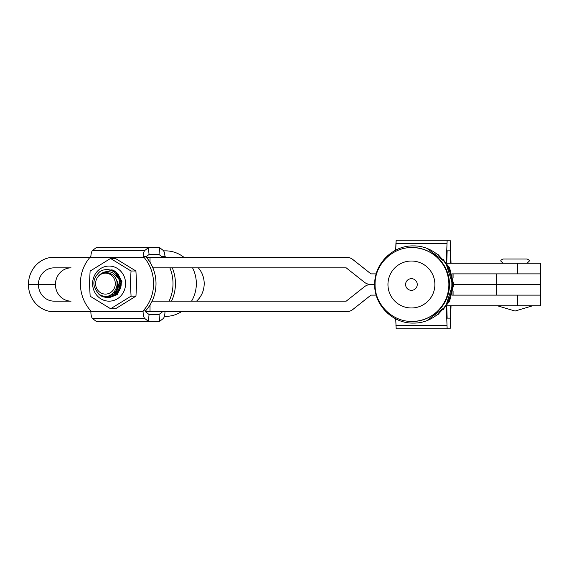 <?xml version="1.0" encoding="UTF-8"?>
<svg xmlns="http://www.w3.org/2000/svg" width="569" height="569" viewBox="0 0 569 569"><rect width="100%" height="100%" fill="white"/><g stroke="black" fill="none" stroke-linecap="round" stroke-linejoin="round"><path stroke-width="0.85" d="M452.995 277.338L452.995 273.874L452.127 273.874L540.55 273.874L496.637 273.874L496.637 284.5L453.699 284.5L449.51 301.534L437.888 314.671M446.921 263.248L540.55 263.248L540.55 284.5L453.699 284.5L449.51 267.466L437.888 254.329M446.921 305.745L540.55 305.745L540.55 295.126L496.637 295.126L496.637 284.5L540.55 284.5L540.55 295.126L452.127 295.126L452.995 295.126L452.995 291.662M451.999 263.248L451.039 263.248L450.164 240.239L447.142 240.239L446.295 262.401L447.142 240.239L396.173 240.239L395.711 250.147L395.924 243.518L446.893 243.518L395.924 243.518L396.173 240.239L450.164 240.239L399.196 240.239L450.164 240.239L451.039 263.248L452.014 263.248M446.765 263.027L447.142 250.865L450.164 250.865L450.556 263.248L450.164 250.865L447.142 250.865L450.164 250.865L447.142 250.865L446.765 263.027M451.999 305.752L451.039 305.752L450.164 328.761L447.142 328.761L446.295 306.599M395.711 318.853L396.173 328.761L447.142 328.761M446.765 305.973L447.142 318.135L450.164 318.135L450.556 305.745M447.142 318.135L450.164 318.135M503.01 263.248L500.884 261.128C500.471 260.574 501.182 259.869 503.01 259.002L527.093 259.002C528.921 259.869 529.632 260.574 529.22 261.128L527.093 263.248M405.59 284.5A5.832 5.832 -90 0 0 411.423 290.332A5.832 5.832 -90 0 0 417.255 284.5A5.832 5.832 -90 0 0 411.423 278.668A5.832 5.832 -90 0 0 405.59 284.5M387.951 284.5A23.478 23.464 -90 0 0 411.423 307.978A23.478 23.464 -90 0 0 434.887 284.5A23.478 23.464 -90 0 0 411.423 261.022A23.478 23.464 -90 0 0 387.951 284.5M110.642 308.761L115.528 308.761L135.955 296.143L136.603 283.575L135.913 271L115.436 258.468L110.55 258.468L131.026 271L130.379 283.575L131.069 296.143L110.642 308.761L90.158 296.229L89.468 283.654L90.115 271.086L110.55 258.468M118.587 291.001L121.09 283.59L120.023 277.985A12.923 12.141 90 0 1 121.233 283.59A12.923 12.141 90 0 1 116.311 294.002M114.305 295.283A12.923 12.141 90 0 1 106.574 296.257M109.781 295.496L116.809 292.9M113.288 294.315L112.413 293.981M112.434 294.543L111.844 294.393M111.325 294.721L113.06 294.386L118.252 290.702M120.237 286.164L120.457 283.59M92.605 283.647A17.554 16.487 -90 0 0 109.12 301.165A17.554 16.487 -90 0 0 125.578 283.582A17.554 16.487 -90 0 0 109.056 266.064A17.554 16.487 -90 0 0 92.605 283.647M135.955 296.143L131.069 296.143M135.913 271L131.026 271M111.069 269.841L113.011 270.076L115.706 271.762M118.373 274.628L120.023 277.985M111.232 275.133A10.484 9.844 -90 0 0 97.477 277.452A10.484 9.844 -90 0 0 99.66 292.096A10.484 9.844 -90 0 0 113.416 289.777A10.484 9.844 -90 0 0 111.232 275.133M119.277 279.571L113.416 273.163C107.811 270.41 102.854 271.356 98.544 275.993C102.669 272.06 107.157 271.541 112.008 274.436C124.888 282.885 110.493 303.675 99.134 294.123C91.858 286.477 92.128 278.945 99.952 271.541A14.026 13.172 90 0 1 106.659 269.592A14.026 13.172 90 0 1 114.405 272.267A14.026 13.172 90 0 1 119.277 279.571L119.703 281.42L115.272 294.514L107.171 297.637L102.548 296.705L99.596 294.962L96.83 291.954M107.171 297.637L115.77 294.514L120.208 281.42L114.718 272.267L111.631 270.524L106.737 269.592M107.42 269.606L112.84 270.524L115.934 272.267L121.417 281.42L116.986 294.514L108.274 297.623M109.376 297.637L117.484 294.514L121.915 281.42L116.432 272.267L113.338 270.524L108.025 269.592M115.151 293.49L114.191 292.295M116.247 292.751L115.109 291.051M116.275 288.718L117.157 290.745M117.456 281.022L117.299 285.809L118.174 289.237M119.17 281.022L119.17 286.762M100.094 294.962L103.046 296.705L107.42 297.637M108.025 297.608L102.527 295.816M196.582 301.143A23.016 21.622 -90 0 0 200.06 297.139A23.016 21.622 -90 0 0 198.332 267.857M191.561 301.143A32.76 30.769 -90 0 0 192.542 267.857M183.801 257.231A32.76 30.769 -90 0 0 182.123 256A32.76 30.769 -90 0 0 163.637 250.922M164.384 316.35A32.76 30.769 -90 0 0 181.298 311.769M143.907 257.231L143.118 256.327A7.084 2.432 -90 0 1 144.896 250.388L148.417 247.636L96.189 247.636L92.669 250.388A7.084 2.432 90 0 0 90.891 256.327L90.058 257.231L54.062 257.231A27.269 25.612 -90 0 0 28.45 284.5A27.269 25.612 90 0 0 54.062 311.769L90.869 311.769L90.869 310.902A38.955 36.594 90 0 1 80.393 283.611A38.955 36.594 90 0 1 90.058 257.231L143.907 257.231A38.955 36.594 90 0 1 143.096 310.902L143.096 311.769A7.084 2.432 -90 0 0 144.896 318.612L148.417 321.357L96.189 321.357L92.669 318.612L144.896 318.612M163.339 257.231A38.955 36.594 -90 0 0 162.528 256.327L162.528 257.231L159.014 254.478L159.64 247.636L148.417 247.636L149.05 254.478L146.005 256.854M143.118 256.327L145.529 256.327A38.955 36.594 90 0 1 145.529 310.902L145.529 311.769L149.05 314.515L148.417 321.357L159.64 321.357L159.014 314.515L149.05 314.515M143.096 311.769L90.869 311.769A7.084 2.432 90 0 0 92.669 318.612M145.529 310.902L143.096 310.902M169.093 301.143A38.955 36.594 -90 0 0 173.012 283.611A38.955 36.594 -90 0 0 169.882 267.857M171.525 301.143A38.955 36.594 -90 0 0 175.437 283.611A38.955 36.594 -90 0 0 172.307 267.857M162.528 256.327L164.939 256.327L165.771 257.231M159.014 254.478L149.05 254.478M159.014 314.515L162.528 311.769M164.96 311.769A7.084 2.432 -90 0 1 163.161 318.612L159.64 321.357M159.64 247.636L163.161 250.388A7.084 2.432 -90 0 1 164.939 256.327M145.529 311.769L346.272 311.769A10.626 10.626 -90 0 0 352.865 309.472L370.981 295.126M152.876 267.857L346.222 267.857L364.338 282.203A10.626 10.626 -90 0 0 370.931 284.5L374.701 284.5L370.931 284.5A10.626 10.626 90 0 0 364.338 286.797L346.222 301.143L152.094 301.143M38.429 284.5L55.435 284.5A16.643 15.633 -90 0 0 71.068 301.143L54.062 301.143A16.643 15.633 -90 0 1 38.429 284.5L55.435 284.5A16.643 15.633 90 0 1 71.068 267.857L54.062 267.857A16.643 15.633 90 0 0 38.429 284.5L28.45 284.5L38.429 284.5M376.194 295.126L370.931 295.126L352.823 309.472A10.626 10.626 90 0 1 346.222 311.769L346.272 311.769M146.333 257.231L346.272 257.231A10.626 10.626 90 0 1 352.865 259.528L370.981 273.874M376.194 273.874L370.931 273.874L352.823 259.528A10.626 10.626 -90 0 0 346.222 257.231L346.222 257.231M395.924 325.482L446.893 325.482M412.112 247.586C431.828 247.081 449.517 264.777 449.012 284.5C449.517 304.223 431.828 321.926 412.112 321.414A36.914 36.893 -90 0 0 449.005 284.5A36.914 36.893 -90 0 0 412.112 247.586L411.984 247.586C392.269 247.074 374.573 264.77 375.078 284.5C374.573 304.23 392.269 321.926 411.984 321.414A36.914 36.893 -90 0 0 448.877 284.5A36.914 36.893 -90 0 0 411.984 247.586M428.557 317.545A36.537 36.516 -90 0 0 428.557 251.455M92.669 250.388L144.896 250.388M150.031 311.769L150.031 304.948M517.648 305.745L517.648 295.126M150.031 257.231L150.031 262.281M517.648 263.248L517.648 273.874M497.342 305.745L515.052 311.058L532.762 305.745M451.85 284.5C452.369 305.034 434.033 323.491 413.499 323.078C392.809 323.74 374.167 305.197 374.701 284.5C374.167 263.803 392.809 245.26 413.499 245.922C434.033 245.516 452.369 263.966 451.85 284.5M427.184 248.518L445.669 262.444L452.689 284.5L445.669 306.556L427.184 320.489M443.308 259.45L450.513 271.064L453.031 284.5L450.513 297.936L443.308 309.55M453.08 277.772L453.08 273.874M453.08 295.126L453.08 291.228M183.929 257.231L182.123 256"/></g></svg>
